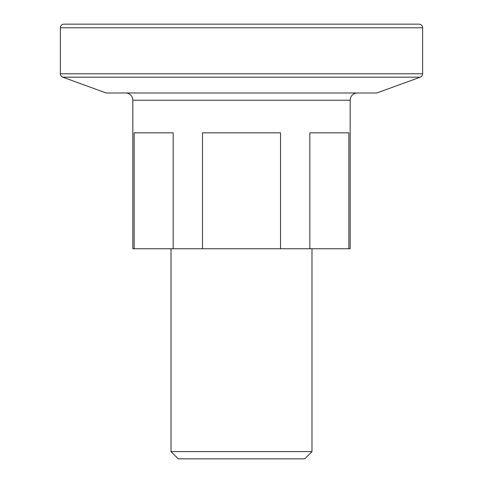 <?xml version="1.0" encoding="UTF-8"?>
<svg xmlns="http://www.w3.org/2000/svg" width="483" height="483" viewBox="0 0 483 483"><rect width="100%" height="100%" fill="white"/><g stroke="black" fill="none" stroke-linecap="round" stroke-linejoin="round"><path stroke-width="0.72" d="M125.58 92.978A7.245 7.245 0 0 1 132.825 100.222L132.825 248.745L173.168 248.745L173.168 132.825L134.153 132.825L134.153 248.745M357.42 92.978A7.245 7.245 0 0 0 350.175 100.222L132.825 100.222M403.064 24.15L79.937 24.15L403.064 24.15M422.625 27.773L60.375 27.773A3.623 3.623 0 0 1 63.998 24.15L419.002 24.15A3.623 3.623 0 0 1 422.625 27.773L422.625 73.778A3.623 3.623 0 0 1 420.24 77.183L62.76 77.183A3.623 3.623 0 0 1 60.375 73.778L422.625 73.778M420.24 77.183L376.843 92.978L106.157 92.978L62.76 77.183M60.375 27.773L60.375 73.778M311.982 451.605L304.737 458.85L178.263 458.85L171.018 451.605L311.982 451.605L311.982 248.745M171.018 451.605L171.018 248.745M173.168 248.745L350.175 248.745L350.175 100.222M280.514 248.745L280.514 132.825L202.486 132.825L202.486 248.745M348.847 248.745L348.847 132.825L309.832 132.825L309.832 248.745"/></g></svg>
